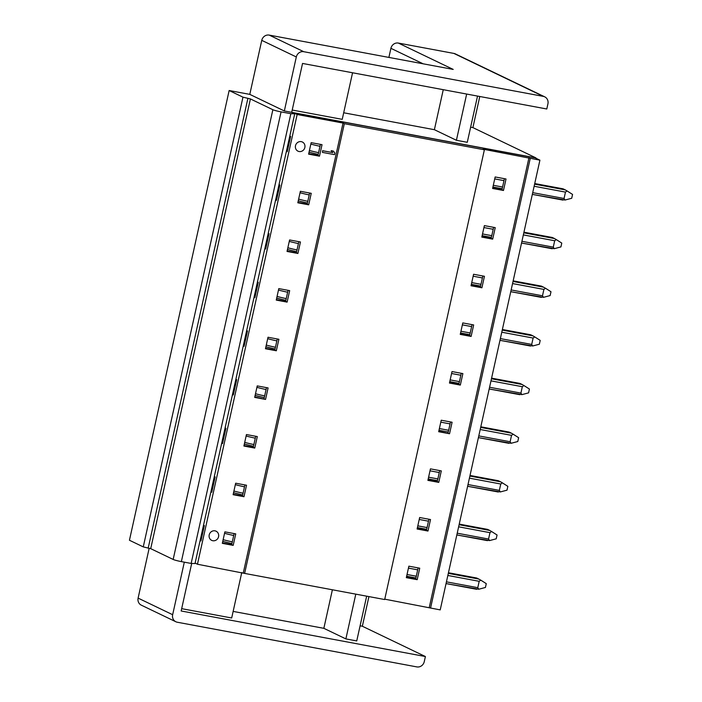<?xml version="1.0" encoding="UTF-8"?>
<svg xmlns="http://www.w3.org/2000/svg" width="702" height="702" viewBox="0 0 702 702"><rect width="100%" height="100%" fill="white"/><g stroke="black" fill="none" stroke-linecap="round" stroke-linejoin="round"><path stroke-width="1.05" d="M567.067 190.935L572.56 194.436L571.709 198.271L565.049 200.026L564.057 198.49L565.47 192.102L567.067 190.935L565.25 189.882L563.048 188.82L534.731 183.547M565.049 200.026L532.327 194.384L562.986 200.096M556.282 239.584L561.775 243.094L560.924 246.92L554.264 248.683L553.273 247.139L554.685 240.751L556.282 239.584L554.466 238.531L552.263 237.478L523.946 232.195L552.307 237.495M554.264 248.683L521.542 243.032L552.202 248.745M480.782 580.142L486.275 583.643L485.424 587.469L478.764 589.232L477.772 587.688L479.185 581.309L480.782 580.142L476.763 578.036M478.764 589.232L446.042 583.59L476.702 589.294M491.567 531.493L497.06 534.994L496.209 538.82L489.557 540.584L488.557 539.039L489.97 532.66L491.567 531.493L489.75 530.431L487.548 529.378L459.231 524.096L487.592 529.396M489.557 540.584L456.835 534.942L487.486 540.645M502.351 482.836L507.844 486.346L507.002 490.171L500.342 491.935L499.341 490.391L500.763 484.011L502.351 482.836L500.535 481.783L498.332 480.73L470.024 475.447M500.342 491.935L467.62 486.284L498.271 491.997M513.144 434.187L518.638 437.688L517.786 441.523L511.126 443.278L510.126 441.742L511.547 435.354L513.144 434.187L511.319 433.134L509.125 432.072L480.809 426.798M511.126 443.278L478.404 437.636M523.929 385.538L529.422 389.04L528.571 392.874L521.911 394.629L520.919 393.094L522.332 386.705L523.929 385.538L522.104 384.477L519.91 383.424L491.593 378.141L519.945 383.441M521.911 394.629L489.189 388.987L519.84 394.691M534.713 336.89L540.207 340.391L539.355 344.217L532.695 345.981L531.704 344.436L533.116 338.057L534.713 336.89L532.897 335.828L530.694 334.775L502.378 329.492L530.73 334.793M532.695 345.981L499.973 340.338L530.624 346.042M545.498 288.241L550.991 291.742L550.14 295.568L543.48 297.332L542.488 295.788L543.901 289.408L545.498 288.241L541.479 286.135M543.48 297.332L510.758 291.69L541.418 297.394M197.455 564.232L297.157 114.505L293.699 112.846L535.17 157.88L539.917 160.161L483.081 149.184L484.38 149.807L384.678 599.534L244.629 573.411L197.455 564.232L195.112 563.109M539.917 160.161L440.215 609.889L384.757 599.166M200.123 540.505L200.956 540.909L204.352 525.587L203.519 525.184M201.079 540.356L200.193 540.198M232.546 394.243L233.433 394.41M221.762 442.892L222.648 443.059M210.977 491.54L211.864 491.707M232.485 394.559L233.31 394.954L236.706 379.633L235.881 379.238M441.304 470.893L430.44 468.866L427.895 480.361L438.759 482.388L441.304 470.893M221.692 443.208L222.525 443.603L225.921 428.281L225.096 427.887M427.992 479.931L437.249 481.66L439.698 470.594M243.989 445.612L253.255 447.341L255.703 436.275M254.765 448.069L257.309 436.574L246.446 434.547L243.901 446.042L254.765 448.069L253.255 447.341M437.249 481.66L438.759 482.388M430.519 519.541L419.656 517.514L417.111 529.01L427.974 531.037L430.519 519.541M210.907 491.856L211.741 492.26L215.137 476.93L214.303 476.535M417.207 528.58L426.465 530.308L428.913 519.243M233.204 494.269L242.471 495.989L244.919 484.924M243.98 496.718L246.525 485.231L235.661 483.204L233.117 494.691L243.98 496.718L242.471 495.989M426.465 530.308L427.974 531.037M419.735 568.199L408.871 566.172L406.326 577.658L417.19 579.685L419.735 568.199M406.414 577.237L415.681 578.957L418.129 567.892M222.42 542.918L231.678 544.647L234.135 533.581M233.196 545.366L235.74 533.88L224.877 531.853L222.323 543.339L233.196 545.366L231.678 544.647M415.681 578.957L417.19 579.685M218.559 536.653A5.089 4.739 115.7 0 0 213.531 530.8A5.089 4.739 115.7 0 0 209.205 534.915A5.089 4.739 115.7 0 0 215.04 540.584A5.256 5.256 0 0 0 218.348 533.687M265.549 399.42L268.094 387.925L257.23 385.898L254.686 397.393L265.549 399.42L254.782 396.963M449.543 433.739L452.097 422.244L441.225 420.217L438.68 431.712L449.543 433.739L438.776 431.282M257.45 281.932L258.275 282.336L254.879 297.657L254.054 297.253M246.665 330.581L247.49 330.984L244.094 346.305L243.269 345.91M289.803 135.986L290.637 136.381L287.241 151.702L286.407 151.307M279.019 184.635L279.852 185.03L276.448 200.351L275.623 199.956M268.234 233.283L269.059 233.678L265.663 249.008L264.838 248.605M530.256 158.362L430.554 608.09M528.966 157.739L429.264 607.467M449.464 383.055L452.009 371.569L462.881 373.596L460.328 385.082L449.464 383.055M471.112 336.433L460.249 334.406L462.802 322.92L473.666 324.947L471.112 336.433L469.603 335.705L472.06 324.64M481.818 237.109L484.371 225.614L495.235 227.641L492.69 239.136L481.818 237.109M506.019 178.992L503.474 190.488L492.611 188.461L495.156 176.965L506.019 178.992M481.905 287.785L471.033 285.758L473.587 274.263L484.45 276.29L481.905 287.785L480.387 287.057L482.844 275.991M484.38 149.807L344.331 123.684L244.629 573.411M344.331 123.684L343.032 123.061L243.331 572.788M343.032 123.061L297.157 114.505M265.47 348.745L268.015 337.25L278.887 339.277L276.334 350.772L265.47 348.745M287.118 302.114L276.255 300.087L278.799 288.601L289.672 290.628L287.118 302.114L285.609 301.395L288.066 290.33M297.823 202.79L300.377 191.295L311.24 193.322L308.696 204.817L297.823 202.79M322.025 144.673L319.48 156.169L308.608 154.142L311.161 142.646L322.025 144.673M322.437 152.395L322.578 150.693L332.599 152.562L331.151 150.632L333.424 151.114L334.863 153.054L334.512 154.642L322.437 152.395L322.578 150.693M295.489 145.709A5.089 4.739 -64.3 0 1 304.633 144.48A5.256 5.256 0 0 1 301.325 151.378A5.089 4.739 -64.3 0 1 295.489 145.709M297.902 253.466L287.039 251.439L289.593 239.952L300.456 241.979L297.902 253.466L296.393 252.738L298.85 241.672M265.786 248.455L264.908 248.289M276.351 299.666L285.609 301.395M460.345 333.985L469.603 335.705M255.001 297.104L254.124 296.946M265.567 348.315L274.824 350.044L277.281 338.978M449.561 382.634L458.818 384.363L461.275 373.297M244.217 345.753L243.34 345.595M448.034 433.011L450.491 421.946M264.04 398.692L266.488 387.627M492.699 188.031L501.965 189.759L504.413 178.694M308.704 153.712L317.962 155.44L320.419 144.375M287.355 151.158L286.477 150.991M297.92 202.36L307.178 204.089L309.635 193.024M481.914 236.679L491.172 238.408L493.629 227.343M276.57 199.807L275.693 199.64M287.136 251.018L296.393 252.738M471.13 285.328L480.387 287.057M501.965 189.759L503.474 190.488M491.172 238.408L492.69 239.136M458.818 384.363L460.328 385.082M322.788 150.798L332.599 152.562M332.809 152.667L331.151 150.632M331.37 150.737L333.424 151.114M317.962 155.44L319.48 156.169M307.178 204.089L308.696 204.817M274.824 350.044L276.334 350.772M284.336 110.969L249.789 94.375L229.142 90.523L242.962 97.166L250.412 98.929L272.867 109.723A6.564 0.588 12.5 0 0 281.063 111.881L290.847 113.706L294.726 113.794L291.699 112.346L284.336 110.969L296.314 56.959A6.564 6.116 115.7 0 1 303.764 51.702L543.295 96.376A6.564 6.116 115.7 0 1 544.726 96.841L455.326 53.887A6.564 6.116 115.7 0 0 453.896 53.422L398.359 43.068A6.564 6.116 115.7 0 0 390.909 48.324L388.89 57.424M470.63 127.185L472.894 127.606L535.942 157.897L291.699 112.346L302.544 63.443L546.788 108.994L547.92 103.887A6.564 6.116 115.7 0 0 544.726 96.841M466.663 94.05L456.414 140.277L467.278 142.304L477.527 96.077M443.26 89.689L434.389 129.695L456.414 140.277M434.389 129.695L343.69 112.776M352.562 72.771L342.234 119.358L292.216 110.03M472.894 127.606L479.782 96.499M398.359 43.068L453.211 69.419L269.217 35.1A6.564 6.116 115.7 0 0 261.758 40.356L249.789 94.375M368.919 596.595L362.346 626.237L425.394 656.537L424.262 661.644A6.564 6.116 -64.3 0 1 416.812 666.9L177.281 622.226A6.564 6.116 -64.3 0 1 175.851 621.761L141.304 605.159A6.564 6.116 -64.3 0 1 138.11 598.113L149.14 548.367M294.726 113.794L195.024 563.53L191.146 563.434L181.362 561.618A6.564 0.588 -167.5 0 1 173.166 559.45L150.711 548.657L143.261 546.893L129.44 540.25L229.142 90.523M175.851 621.761A6.564 6.116 -64.3 0 1 172.657 614.715L184.31 562.162M360.091 625.815L362.346 626.237M366.663 596.173L356.739 640.935L345.875 638.908L323.85 628.325L233.143 611.407M241.769 572.499L231.686 617.988L181.669 608.66M191.69 563.452L181.16 610.977L425.394 656.537M290.847 113.706L191.146 563.434M250.412 98.929L150.711 548.657M323.85 628.325L332.388 589.785M345.875 638.908L355.791 594.146M319.998 146.279A15.76 1.404 -167.5 0 1 310.837 144.094M309.424 150.474A15.76 1.404 12.5 0 0 318.585 152.667M493.304 185.293L502.571 187.022M532.713 192.646L564.057 198.49M565.47 192.102L534.134 186.258M503.983 180.633L494.726 178.913M565.25 189.882L534.599 184.161M563.092 188.838L534.731 183.555M492.927 187.03L502.184 188.75L492.927 187.039M309.047 152.194A13.786 1.228 12.5 0 0 318.199 154.405L309.038 152.202M309.213 194.928A15.76 1.404 -167.5 0 1 300.052 192.743M298.64 199.122A15.76 1.404 12.5 0 0 307.792 201.316M482.52 233.942L491.786 235.67M521.928 241.295L553.273 247.139M554.685 240.751L523.35 234.907M493.199 229.291L483.941 227.562M554.466 238.531L523.815 232.81M482.142 235.679L491.4 237.408L482.134 235.688M298.253 200.842A13.786 1.228 12.5 0 0 307.406 203.053L298.253 200.851M233.713 535.486A15.76 1.404 -167.5 0 1 224.552 533.292M223.139 539.68A15.76 1.404 12.5 0 0 232.301 541.865M407.028 574.499L416.286 576.228M446.428 581.844L477.772 587.688M479.185 581.309L447.85 575.464M417.699 569.84L408.441 568.111M478.966 579.08L448.315 573.367M476.807 578.044L448.446 572.753L476.763 578.027M406.642 576.228L415.9 577.957L406.642 576.237M222.762 541.4A13.786 1.228 12.5 0 0 231.914 543.611L222.753 541.409M244.498 486.828A15.76 1.404 -167.5 0 1 235.337 484.643M233.924 491.031A15.76 1.404 12.5 0 0 243.085 493.216M417.813 525.851L427.07 527.571M457.221 533.195L488.557 539.039M489.97 532.66L458.634 526.816M428.483 521.191L419.226 519.462M489.75 530.431L459.099 524.71M417.427 527.579L426.684 529.308L417.427 527.588M233.547 492.743A13.786 1.228 12.5 0 0 242.699 494.963L233.538 492.76M255.282 438.18A15.76 1.404 -167.5 0 1 246.13 435.995M244.708 442.374A15.76 1.404 12.5 0 0 253.87 444.568M428.597 477.193L437.855 478.922M468.006 484.547L499.341 490.391M500.763 484.011L469.419 478.159M439.268 472.543L430.01 470.814M500.535 481.783L469.884 476.061M498.376 480.747L470.015 475.456M428.211 478.931L437.469 480.659L428.211 478.939M244.331 444.094A13.786 1.228 12.5 0 0 253.483 446.305L244.331 444.103M266.067 389.531A15.76 1.404 -167.5 0 1 256.914 387.346M255.493 393.725A15.76 1.404 12.5 0 0 264.654 395.919M439.382 428.545L448.639 430.273M478.79 435.898L510.126 441.742M511.547 435.354L480.203 429.51M450.052 423.885L440.795 422.165M511.319 433.134L480.668 427.413M509.161 432.09L480.8 426.807M438.996 430.282L448.253 432.002L438.996 430.291M478.404 437.627L509.055 443.348M264.268 397.665L255.116 395.454A13.786 1.228 12.5 0 0 264.268 397.657M276.851 340.882A15.76 1.404 -167.5 0 1 267.699 338.689M266.277 345.077A15.76 1.404 12.5 0 0 275.438 347.262M450.166 379.896L459.424 381.625M489.575 387.25L520.919 393.094M522.332 386.705L490.988 380.861M460.845 375.237L451.579 373.508M522.104 384.477L491.453 378.764M459.038 383.362L449.78 381.634L459.038 383.353M265.9 346.797A13.786 1.228 12.5 0 0 275.052 349.008L265.9 346.806M287.644 292.234A15.76 1.404 -167.5 0 1 278.483 290.04M277.071 296.428A15.76 1.404 12.5 0 0 286.223 298.613M460.951 331.247L470.208 332.976M500.359 338.592L531.704 344.436M533.116 338.057L501.772 332.213M471.63 326.588L462.364 324.859M532.897 335.828L502.237 330.115M460.565 332.976L469.831 334.705L460.565 332.985M276.685 298.148A13.786 1.228 12.5 0 0 285.837 300.359L276.685 298.157M298.429 243.576A15.76 1.404 -167.5 0 1 289.268 241.391M287.855 247.78A15.76 1.404 12.5 0 0 297.007 249.965M471.735 282.599L481.002 284.319M511.144 289.944L542.488 295.788M543.901 289.408L512.557 283.564M482.414 277.939L473.157 276.211M543.681 287.179L513.022 281.458M541.523 286.144L513.162 280.853L541.479 286.126M471.349 284.328L480.616 286.056L471.349 284.336M287.469 249.491A13.786 1.228 12.5 0 0 296.621 251.711L287.469 249.508M453.896 53.422L543.295 96.376M390.909 48.324L423.139 63.812M269.217 35.1L303.764 51.702M261.758 40.356L296.314 56.959M172.657 614.715L138.11 598.113M143.261 546.893L242.962 97.166M281.063 111.881L181.362 561.618M272.867 109.723L173.166 559.45M247.876 98.456L148.175 548.192"/></g></svg>
